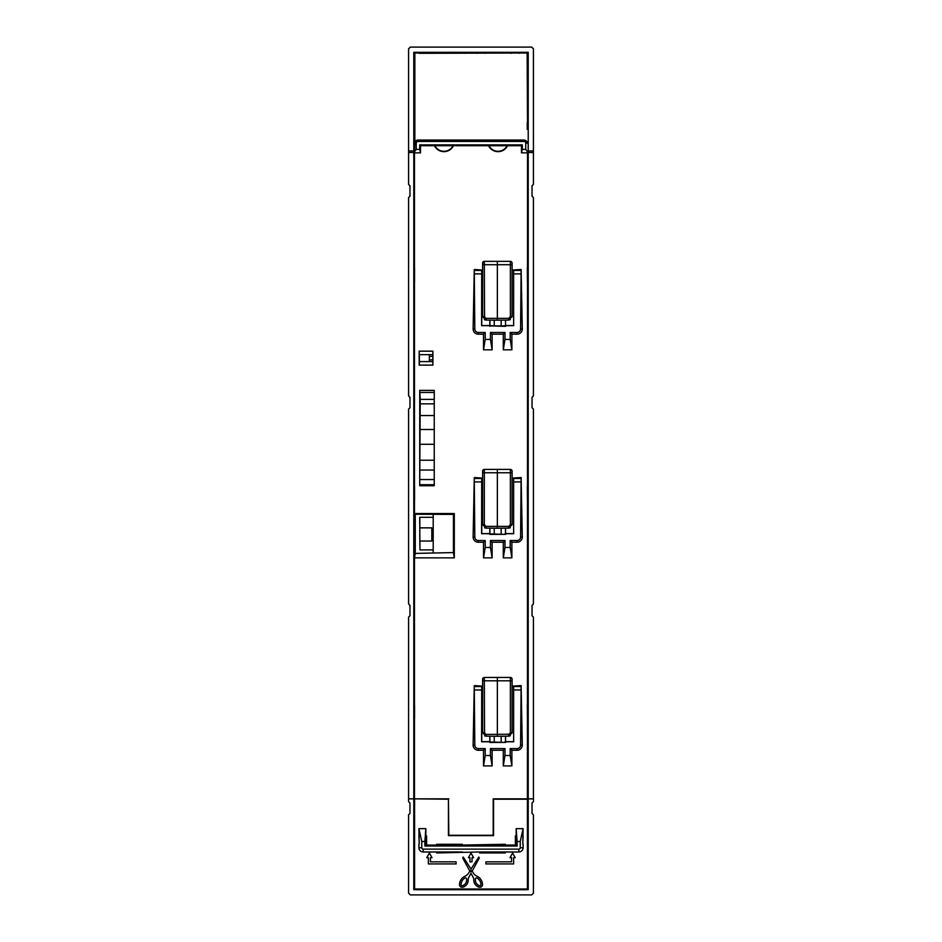 <?xml version="1.0" encoding="UTF-8"?>
<svg xmlns="http://www.w3.org/2000/svg" width="942" height="942" viewBox="0 0 942 942"><rect width="100%" height="100%" fill="white"/><g stroke="black" fill="none" stroke-linecap="round" stroke-linejoin="round"><path stroke-width="1.41" d="M490.605 741.99L505.595 742.437L489.805 742.437L490.605 741.99L489.899 741.637L489.899 736.22M512.095 686.141L521.126 685.599L522.28 745.11A5.169 5.169 0 0 1 517.123 750.268L511.883 750.268L511.883 765.905L503.287 765.905L503.287 750.268L492.113 750.268L492.113 765.905L483.517 765.905L483.517 750.268L478.277 750.268A5.169 5.169 0 0 1 473.12 745.11L474.273 685.599L482.622 686.141L482.622 680.689M521.126 685.599L520.585 745.11A3.462 3.462 0 0 1 517.123 748.572L510.187 748.572L511.883 750.268M511.883 765.905L510.187 755.508L504.983 755.508L503.287 765.905M510.187 748.572L510.187 755.508M504.983 755.508L504.983 748.572L503.287 750.268M504.983 748.572L490.417 748.572L492.113 750.268M492.113 765.905L490.417 755.508L485.212 755.508L483.517 765.905M490.417 748.572L490.417 755.508M485.212 755.508L485.212 748.572L483.517 750.268M485.212 748.572L478.277 748.572A3.462 3.462 0 0 1 474.815 745.11L474.273 685.599M505.501 736.208L505.501 741.637L504.794 741.99M505.548 736.208L505.548 741.637L513.649 741.637L513.649 686.412L512.095 686.412M505.595 742.437L505.548 741.637M489.852 736.22L489.805 742.437M489.805 741.778L481.609 741.778L481.703 686.518L481.751 741.637L489.852 741.637M481.751 686.412L482.622 686.412M494.232 736.255L494.232 742.002M501.168 736.244L501.168 742.002M513.649 741.637L513.649 686.412M505.595 741.778L513.79 741.778M490.605 533.937L505.595 534.385L489.805 534.385L490.605 533.937L489.899 533.584L489.899 528.168M512.095 478.1L521.126 477.559L522.28 537.058A5.169 5.169 0 0 1 517.123 542.215L511.883 542.215L511.883 557.864L503.287 557.864L503.287 542.215L492.113 542.215L492.113 557.864L483.517 557.864L483.517 542.215L478.277 542.215A5.169 5.169 0 0 1 473.12 537.058L474.273 477.559L482.622 478.1L482.622 472.637M521.126 477.559L520.585 537.058A3.462 3.462 0 0 1 517.123 540.52L510.187 540.52L511.883 542.215M511.883 557.864L510.187 547.455L504.983 547.455L503.287 557.864M510.187 540.52L510.187 547.455M504.983 547.455L504.983 540.52L503.287 542.215M504.983 540.52L490.417 540.52L492.113 542.215M492.113 557.864L490.417 547.455L485.212 547.455L483.517 557.864M490.417 540.52L490.417 547.455M485.212 547.455L485.212 540.52L483.517 542.215M485.212 540.52L478.277 540.52A3.462 3.462 0 0 1 474.815 537.058L474.273 477.559M505.501 528.156L505.501 533.584L504.794 533.937M505.548 528.156L505.548 533.584L513.649 533.584L513.649 478.371L512.095 478.371M505.595 534.385L505.548 533.584M489.852 528.168L489.805 534.385M489.805 533.725L481.609 533.725L481.703 478.465L481.751 533.584L489.852 533.584M481.751 478.371L482.622 478.371M494.232 528.203L494.232 533.961M501.168 528.203L501.168 533.961M513.649 533.584L513.649 478.371M505.595 533.725L513.79 533.725M489.899 320.115L489.899 325.543L494.232 325.897M517.123 334.175L517.123 332.479A3.462 3.462 0 0 0 520.585 329.005L521.126 269.506L522.28 329.005A5.169 5.169 0 0 1 517.123 334.175L511.883 334.175L511.883 349.812L503.287 349.812L503.287 334.175L492.113 334.175L492.113 349.812L483.517 349.812L483.517 334.175L478.277 334.175A5.169 5.169 0 0 1 473.12 329.005L474.273 269.506L482.622 270.048L482.622 264.596M517.123 332.479L510.187 332.479L511.883 334.175M511.883 349.812L510.187 339.414L504.983 339.414L503.287 349.812M510.187 332.479L510.187 339.414M504.983 339.414L504.983 332.479L503.287 334.175M504.983 332.479L490.417 332.479L492.113 334.175M492.113 349.812L490.417 339.414L485.212 339.414L483.517 349.812M490.417 332.479L490.417 339.414M485.212 339.414L485.212 332.479L483.517 334.175M485.212 332.479L478.277 332.479A3.462 3.462 0 0 1 474.815 329.005L474.273 269.506M505.501 320.115L505.501 325.543L504.794 325.897L505.595 326.332L490.605 325.897M512.095 270.048L521.126 269.506M505.548 320.115L505.548 325.543L513.649 325.543L513.649 270.319L512.095 270.319M505.595 326.332L505.548 325.543M489.852 320.115L489.805 326.332M489.805 325.673L481.609 325.673L481.703 270.425L481.751 325.543L489.852 325.543M481.751 270.319L482.622 270.319M501.168 320.15L501.168 325.908L494.232 325.908L494.232 320.162M501.168 325.897L504.794 325.897M513.649 325.543L513.649 270.319M505.595 325.673L513.79 325.673M482.634 678.923L482.622 732.711L486.048 736.185L497.352 736.279L497.352 680.807L484.329 680.807L484.329 677.451L482.622 679.182A1.731 1.731 -113.2 0 1 484.341 677.451L510.376 677.451A1.731 1.731 -140 0 1 512.095 679.182L511.836 678.287M497.352 735.313L497.352 736.279L508.656 736.185L508.656 734.454L510.376 732.711L510.364 680.807L512.095 680.807L512.095 732.711L512.095 679.182A1.731 1.731 -140 0 0 510.376 677.451L510.376 680.807L497.352 680.807L497.352 677.333M486.048 734.454L486.048 736.185L482.622 732.711L484.329 732.711L486.048 734.454L509.504 734.218M482.622 680.807L484.329 680.807L484.553 733.559M485.33 736.102L484.694 735.89L485.33 736.102M510.376 732.711L512.095 732.711L508.656 736.185L512.083 732.935M512.095 472.637L510.376 472.754L510.376 524.67L508.656 526.401L486.048 526.401L486.048 528.132L482.622 524.67L482.622 472.754L482.622 524.67L486.048 528.132L497.352 528.238L497.352 472.754L484.329 472.754L484.329 469.399L482.622 471.13A1.731 1.731 -56.5 0 1 484.341 469.399L510.376 469.399A1.731 1.731 65.1 0 1 512.095 471.13L511.836 470.235M504.971 528.168L497.352 528.238L508.656 528.132L512.095 524.67L512.095 471.13A1.731 1.731 65.1 0 0 510.376 469.399L510.376 472.754L497.352 472.754L497.352 469.281M510.376 524.67L512.095 524.67L508.656 528.132L508.656 526.401L509.504 526.166M497.352 528.238L497.352 527.261M486.048 526.401L484.329 524.67L484.553 525.518M482.634 470.87L482.622 472.754L484.329 472.754L484.329 524.67L482.622 524.882M485.33 528.05L484.694 527.838L485.33 528.05M482.634 262.83L482.622 316.618L486.048 320.08L497.352 320.186L497.352 264.702L484.329 264.702L484.329 261.346L482.622 263.089A1.731 1.731 -113.1 0 1 484.341 261.346L510.376 261.346A1.731 1.731 -140.9 0 1 512.095 263.089L511.836 262.182M497.352 319.208L497.352 320.186L508.656 320.08L512.095 316.618L512.095 263.089A1.731 1.731 -140.9 0 0 510.376 261.346L510.376 264.702L497.352 264.702L497.352 261.24M484.553 317.466L484.329 264.702L482.622 264.702L482.622 316.618L484.329 316.618L486.048 318.349L508.656 318.349L508.656 320.08L512.095 316.618L512.095 264.702L510.376 264.702L510.376 316.618L508.656 318.349L509.504 318.125M485.33 319.997L484.694 319.797L485.33 319.997M419.732 484.706L434.25 484.706L434.25 479.537L434.25 485.742L419.732 485.742L419.732 390.377L434.25 390.377L434.25 392.437L419.861 392.437L419.685 394.133M419.814 470.046L434.25 470.046L434.25 399.384L420.226 399.384L419.732 481.715M420.226 399.384L419.861 392.437M419.755 479.537L434.25 479.537L434.25 470.046M434.25 399.384L434.25 392.437M420.238 403.847L434.25 403.847M420.203 415.528L434.25 415.528M420.085 429.505L434.25 429.505M419.979 444.306L434.25 444.306M419.885 460.226L434.25 460.226M408.581 814.806L408.581 893.169L410.323 894.9L531.677 894.9L533.419 893.169L533.419 814.806L532.03 813.417L532.03 803.008L533.419 801.63L533.419 617.151L532.03 615.762L532.03 605.365L533.419 603.975L533.419 409.111L532.03 407.721L532.03 397.312L533.419 395.934L533.419 197.585L532.03 196.207L532.03 185.798L533.419 184.408L533.419 48.831L531.677 47.1L410.323 47.1L408.581 48.831L408.581 184.408L409.97 185.798L409.97 196.207L408.581 197.585L408.581 395.934L409.97 397.312L409.97 407.721L408.581 409.111L408.581 603.975L409.97 605.365L409.97 615.762L408.581 617.151L408.581 801.63L409.97 803.008L409.97 813.417L408.581 814.806M533.419 798.851L528.215 798.851L528.215 889.695L413.785 889.695L413.785 52.305L528.215 52.305L528.215 152.51L533.419 152.51M528.215 798.851L528.215 152.51M413.785 150.955L408.581 150.955M528.215 150.955L533.419 150.955M527.52 166.734L528.215 166.734M527.402 822.083L528.215 822.083M414.598 799.546L413.785 799.546M414.48 796.072L413.785 796.072M413.785 794.341L414.48 794.341M414.492 650.098L413.785 650.098M413.785 644.893L414.492 644.893L413.785 644.893M414.504 582.827L413.785 582.827M413.785 577.623L414.504 577.623M422.97 53.317L422.97 52.305M464.936 52.305L464.936 53.317M527.52 122.342L527.52 52.999L419.343 53.317M419.025 52.999L414.48 52.999L414.48 122.342M527.52 52.999L414.48 52.999M414.598 799.216L414.598 889.001L527.402 889.001L527.52 152.863L521.491 152.863L521.491 145.716L507.55 145.716A10.574 10.574 0 0 1 488.545 145.716L453.455 145.716A10.574 10.574 0 0 1 434.45 145.716L420.509 145.716L420.509 152.863L414.48 152.863L414.48 798.851L448.439 799.216L448.439 835.625L493.561 835.625L493.561 799.216L527.402 799.216M414.574 718.381L414.574 705.252M414.574 499.919L414.574 486.802M414.574 281.47L414.574 268.352M414.48 129.278L414.48 152.863L414.845 143.149A3.109 3.109 0 0 1 417.942 140.04L417.942 141.441L524.058 141.441A1.707 1.707 0 0 1 525.754 143.149L525.754 149.389L522.315 149.389L521.491 152.863M419.225 351.201L432.861 351.201L432.861 365.072L419.178 365.119L419.178 351.154L419.449 364.613M527.426 281.47L527.332 267.975M527.426 499.919L527.332 486.425M527.426 718.381L527.332 704.875M448.439 799.216L448.804 835.26L493.196 835.26L493.196 798.851L527.52 798.851M448.804 798.851L414.48 798.851M414.504 557.864L454.303 557.864L453.443 552.577L415.257 553.413L414.504 557.864M415.257 553.413L415.257 514.25L414.504 513.531L454.303 513.531L454.303 557.864M419.178 351.154L432.908 351.154L432.908 365.119L419.178 365.119M527.155 53.353L527.52 129.278M519.03 53.317L519.03 52.305L519.03 53.317M477.064 53.317L477.064 52.305M528.215 798.345L527.52 798.345M527.52 784.521L528.215 784.521M528.215 766.6L527.52 766.6M527.52 759.664L528.215 759.664M528.215 662.579L527.52 662.579M528.215 590.304L527.52 590.304M527.52 630.139L528.215 630.139M528.215 382.252L527.52 382.252M527.52 422.087L528.215 422.087M528.215 246.486L527.52 246.486M528.215 168.594L527.52 168.594M527.52 214.046L528.215 214.046M528.215 227.87L527.52 227.87M527.52 239.551L528.215 239.551M527.52 343.571L528.215 343.571M528.215 350.506L527.52 350.506M527.52 368.428L528.215 368.428M528.215 435.91L527.52 435.91M527.52 447.591L528.215 447.591M528.215 454.527L527.52 454.527M527.52 551.623L528.215 551.623M528.215 558.559L527.52 558.559M527.52 576.48L528.215 576.48M413.785 152.51L408.581 152.51M413.785 798.851L408.581 798.851M516.169 835.895L515.38 835.895L515.38 843.926L516.275 843.926L516.169 828.666L523.093 828.666L522.775 843.926L523.093 835.895M425.831 843.926L426.62 843.926L426.62 835.895L425.831 835.895L425.831 845.056L436.676 845.056L436.676 844.279L462.334 844.279L462.334 845.056L505.324 844.279L505.324 845.056L516.169 845.056L516.169 843.926M418.907 835.895L419.225 843.926L418.907 828.666L425.831 828.666L425.831 835.895M479.019 887.152A2.696 2.696 0 0 0 482.516 884.585A2.696 2.696 0 0 1 479.019 887.152A7.465 7.465 0 0 1 473.791 879.569A3.462 3.462 0 0 0 473.379 877.697L471 873.305L468.621 877.697A3.462 3.462 0 0 0 468.209 879.569A7.465 7.465 0 0 1 462.981 887.152A2.696 2.696 0 0 1 459.484 884.467A9.514 9.514 0 0 1 465.101 876.178A8.031 8.031 0 0 0 468.739 872.916L469.811 871.103L462.922 858.386A1.036 1.036 0 0 1 463.276 857.055L471 869.077L478.724 857.055A1.036 1.036 0 0 1 479.078 858.386A1.036 1.036 0 0 0 479.195 857.915M523.093 843.926L523.093 847.741A4.239 4.239 0 0 1 518.854 851.98L505.324 851.98L505.324 852.946L479.666 852.946L479.666 851.98L436.676 852.946L436.676 851.98L423.146 851.98A4.239 4.239 0 0 1 418.907 847.741L418.907 843.926M474.462 889.695L474.462 889.001M467.538 889.695L467.538 889.001M426.785 857.691L429.387 853.005L431.989 857.691L430.435 857.691L430.435 861.848L456.093 861.848L456.093 863.932L428.351 863.932L428.351 857.691L426.785 857.691M513.649 863.932L485.907 863.932L485.907 861.848L511.565 861.848L511.565 857.691L510.011 857.691L512.613 853.005L515.215 857.691L513.649 857.691L513.649 863.932M472.036 857.691L472.036 861.848L469.964 861.848L469.964 857.691L468.398 857.691L471 853.005L473.602 857.691L472.036 857.691M479.078 858.386L472.189 871.103L473.261 872.916A8.031 8.031 0 0 0 476.899 876.178A9.514 9.514 0 0 1 482.516 884.467A2.696 2.696 0 0 1 482.516 884.585M461.05 884.55A1.13 1.13 0 0 0 462.522 885.668A5.899 5.899 0 0 0 466.514 878.721A1.072 1.072 0 0 0 464.912 878.026A7.948 7.948 0 0 0 461.05 884.55A7.948 7.948 0 0 1 464.912 878.026M477.088 878.026A1.072 1.072 0 0 0 475.486 878.721A5.899 5.899 0 0 0 479.478 885.668A1.13 1.13 0 0 0 480.95 884.55A7.948 7.948 0 0 0 477.088 878.026M479.478 885.668A5.899 5.899 0 0 1 475.333 880.028M470.305 871.103A0.695 0.695 0 0 1 471 870.408A0.695 0.695 0 0 1 471.695 871.103A0.695 0.695 0 0 1 471 871.797A0.695 0.695 0 0 1 470.305 871.103M418.907 828.666L421.757 841.5L424.877 841.5L424.877 846.01L517.123 846.01L517.123 841.5L520.243 841.5L520.243 847.741A1.389 1.389 0 0 1 518.854 849.131L423.146 849.131A1.389 1.389 0 0 1 421.757 847.741L421.757 841.5M424.877 841.5L425.831 828.666M424.877 846.01L425.831 845.056M462.334 845.056L436.676 845.056M505.324 845.056L479.666 845.056M517.123 846.01L516.169 845.056M462.334 851.98L436.676 851.98M479.666 851.98L505.324 851.98M520.243 841.5L523.093 828.666M516.169 828.666L517.123 841.5M528.215 643.963L527.52 643.963M527.52 655.644L528.215 655.644M527.402 820.223L528.215 820.223M528.215 708.349L527.426 708.349M528.215 715.284L527.426 715.284M528.215 489.899L527.426 489.899M528.215 496.834L527.426 496.834M528.215 271.449L527.426 271.449M528.215 278.385L527.426 278.385M528.215 122.342L527.249 122.342L527.249 129.278L528.215 129.278M527.155 151.344L525.754 149.389M522.315 149.389L522.315 144.88L419.685 144.88L419.685 149.389L416.246 149.389L416.246 143.149A1.707 1.707 0 0 1 417.942 141.441M416.246 149.389L414.845 151.344M414.845 53.353L414.845 143.149L416.246 143.149M413.785 122.342L414.751 122.342L414.751 129.278L413.785 129.278M525.754 143.149L527.155 143.149A3.109 3.109 0 0 0 524.058 140.04L417.942 140.04M420.509 152.863L419.685 149.389M419.685 144.88L420.509 145.716M488.545 145.716L507.55 145.716M434.45 145.716L453.455 145.716M521.491 145.716L522.315 144.88M507.326 145.362A10.232 10.232 0 0 1 488.768 145.362M453.232 145.362A10.232 10.232 0 0 1 434.674 145.362M413.785 715.284L414.574 715.284M413.785 708.349L414.574 708.349M433.202 517.288L419.685 517.288L419.967 549.904L433.202 549.904M415.257 514.25L453.443 514.391L453.443 552.577M419.425 356.241L419.425 358.137M419.425 360.009L419.449 361.598L429.34 361.598L429.34 354.663L419.449 354.663M419.826 517.288L419.826 527.861L431.813 527.861L431.813 541.038L419.826 541.038L419.826 544.747M419.826 541.038L419.802 528.309M419.779 530.911L419.767 533.042M419.767 534.585L419.767 535.81M419.779 538L419.802 540.602M432.861 354.663L429.34 354.663L429.34 361.598L432.861 361.598M431.813 527.861L419.826 527.861M433.202 552.577L433.202 514.391M454.303 513.531L453.443 514.391M413.785 496.834L414.574 496.834M413.785 489.899L414.574 489.899M413.785 278.385L414.574 278.385M413.785 271.449L414.574 271.449M528.215 832.481L527.402 832.481M414.598 832.481L413.785 832.481M500.473 889.001L500.473 889.695M441.527 889.695L441.527 889.001M446.732 889.001L446.732 889.695M495.268 889.695L495.268 889.001M414.598 811.686L413.785 811.686M413.785 822.083L414.598 822.083M520.585 745.11L522.28 745.11M517.123 750.268L517.123 748.572M478.277 748.572L478.277 750.268M473.12 745.11L474.815 745.11M505.501 742.343L505.501 741.637M489.899 742.343L489.899 741.637M513.696 686.518L520.667 686.518M474.733 686.518L481.703 686.518M520.585 689.98L513.79 689.98M481.609 689.98L474.815 689.98M520.585 537.058L522.28 537.058M517.123 542.215L517.123 540.52M478.277 540.52L478.277 542.215M473.12 537.058L474.815 537.058M505.501 534.291L505.501 533.584M489.899 534.291L489.899 533.584M513.696 478.465L520.667 478.465M474.733 478.465L481.703 478.465M520.585 481.927L513.79 481.927M481.609 481.927L474.815 481.927M520.585 329.005L522.28 329.005M478.277 332.479L478.277 334.175M473.12 329.005L474.815 329.005M505.501 326.25L505.501 325.543M489.899 326.25L489.899 325.543M513.696 270.425L520.667 270.425M474.733 270.425L481.703 270.425M520.585 273.887L513.79 273.887M481.609 273.887L474.815 273.887M482.622 316.842L486.048 320.08L484.412 319.656L486.048 320.08L486.048 318.349M510.376 316.618L512.083 316.842M430.953 52.305L430.953 53.317M456.952 53.317L456.952 52.305M485.048 52.305L485.048 53.317M511.047 53.317L511.047 52.305M528.215 795.366L527.52 795.366M527.52 217.025L528.215 217.025M528.215 379.273L527.52 379.273M527.52 425.066L528.215 425.066M528.215 587.325L527.52 587.325M418.907 847.741L421.757 847.741M423.146 849.131L423.146 851.98M518.854 851.98L518.854 849.131M520.243 847.741L523.093 847.741M527.52 633.118L528.215 633.118M524.058 141.441L524.058 140.04M432.861 361.563L429.375 361.563M429.387 359.832L432.861 359.832M432.861 356.429L429.387 356.429M429.375 354.698L432.861 354.698M508.656 736.185L510.293 735.749M508.656 528.132L510.293 527.708M508.656 320.08L510.293 319.656"/></g></svg>
